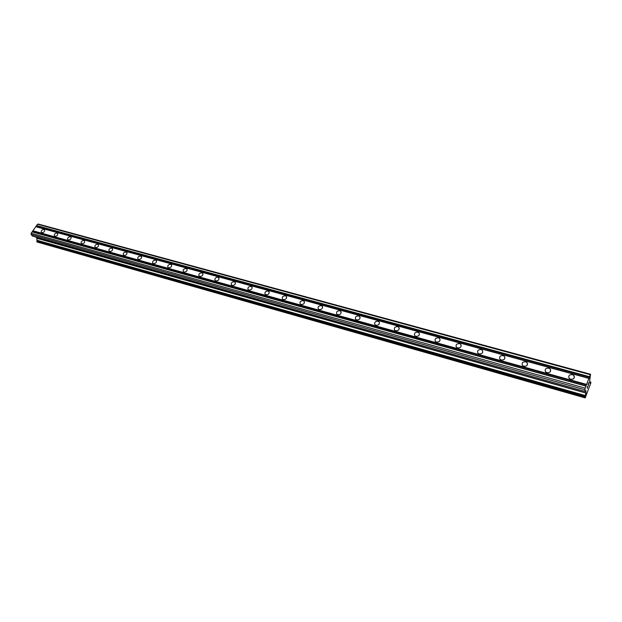 <?xml version="1.0" encoding="UTF-8"?>
<svg xmlns="http://www.w3.org/2000/svg" width="622" height="622" viewBox="0 0 622 622"><rect width="100%" height="100%" fill="white"/><g stroke="black" fill="none" stroke-linecap="round" stroke-linejoin="round"><path stroke-width="0.93" d="M570.669 379.272L569.107 378.262C568.205 375.742 569.317 374.522 572.45 374.607L574.028 375.626C574.922 378.153 573.803 379.366 570.669 379.272M546.987 372.71L545.502 371.762C544.6 369.266 545.696 368.053 548.806 368.115L550.299 369.071C551.193 371.567 550.089 372.78 546.987 372.71M523.856 366.304L522.449 365.409C521.547 362.937 522.635 361.724 525.707 361.771L527.129 362.673C528.024 365.137 526.935 366.35 523.856 366.304M501.27 360.037L499.925 359.197C499.031 356.756 500.104 355.551 503.144 355.574L504.496 356.422C505.391 358.863 504.31 360.068 501.27 360.037M479.189 353.918L477.914 353.125C477.02 350.715 478.085 349.517 481.101 349.525L482.384 350.318C483.271 352.728 482.206 353.934 479.189 353.918M457.613 347.939L456.4 347.193C455.514 344.813 456.564 343.616 459.549 343.601L460.778 344.363C461.656 346.742 460.599 347.931 457.613 347.939M436.52 342.092L435.361 341.385C434.483 339.037 435.524 337.847 438.479 337.816L439.653 338.531C440.516 340.879 439.474 342.069 436.52 342.092M415.893 336.378L414.788 335.709C413.925 333.384 414.952 332.202 417.875 332.164L418.995 332.832C419.85 335.157 418.816 336.339 415.893 336.378M395.716 330.78L394.659 330.15C393.804 327.856 394.83 326.682 397.722 326.628L398.788 327.265C399.635 329.559 398.609 330.725 395.716 330.78M375.976 325.314L374.965 324.715C374.125 322.453 375.136 321.286 377.997 321.209L379.016 321.815C379.855 324.078 378.837 325.244 375.976 325.314M356.663 319.957L355.698 319.389C354.867 317.158 355.87 315.999 358.7 315.914L359.679 316.481C360.496 318.721 359.493 319.871 356.663 319.957M337.754 314.716L336.829 314.18C336.012 311.972 337.007 310.821 339.814 310.728L340.739 311.272C341.548 313.472 340.553 314.623 337.754 314.716M319.242 309.585L318.355 309.072C317.554 306.903 318.542 305.76 321.317 305.643L322.204 306.164C323.005 308.333 322.009 309.476 319.242 309.585M301.11 304.562L300.263 304.072C299.477 301.927 300.457 300.799 303.202 300.675L304.057 301.165C304.834 303.311 303.855 304.438 301.11 304.562M283.352 299.641L282.543 299.174C281.774 297.059 282.746 295.932 285.459 295.8L286.275 296.266C287.045 298.381 286.066 299.509 283.352 299.641M265.959 294.82L265.182 294.377C264.428 292.286 265.392 291.174 268.074 291.026L268.86 291.469C269.614 293.561 268.642 294.673 265.959 294.82M248.917 290.093L248.17 289.673C247.432 287.613 248.388 286.509 251.047 286.353L251.793 286.773C252.532 288.833 251.568 289.938 248.917 290.093M232.208 285.459L231.493 285.063C230.77 283.033 231.726 281.929 234.346 281.766L235.069 282.17C235.792 284.2 234.836 285.304 232.208 285.459M215.834 280.926L215.142 280.538C214.442 278.539 215.383 277.443 217.98 277.272L218.68 277.661C219.379 279.667 218.431 280.755 215.834 280.926M199.771 276.471L199.11 276.106C198.426 274.131 199.367 273.05 201.932 272.864L202.601 273.237C203.285 275.212 202.344 276.292 199.771 276.471M184.026 272.109L183.389 271.76C182.72 269.808 183.653 268.735 186.196 268.541L186.841 268.898C187.51 270.85 186.569 271.923 184.026 272.109M168.578 267.825L167.971 267.491C167.318 265.563 168.243 264.505 170.762 264.303L171.377 264.645C172.03 266.566 171.097 267.631 168.578 267.825M153.432 263.627L152.841 263.308C152.203 261.403 153.129 260.354 155.617 260.144L156.208 260.47C156.845 262.367 155.92 263.425 153.432 263.627M138.558 259.506L137.998 259.203C137.376 257.321 138.294 256.28 140.759 256.062L141.326 256.373C141.948 258.254 141.023 259.296 138.558 259.506M123.972 255.463L123.428 255.168C122.822 253.317 123.731 252.283 126.173 252.058L126.717 252.353C127.323 254.211 126.406 255.245 123.972 255.463M109.651 251.49L109.122 251.21C108.531 249.383 109.441 248.357 111.851 248.131L112.388 248.411C112.971 250.238 112.061 251.265 109.651 251.49M95.586 247.595L95.08 247.323C94.505 245.519 95.415 244.5 97.802 244.267L98.307 244.539C98.882 246.351 97.973 247.362 95.586 247.595M81.785 243.77L81.295 243.513C80.736 241.725 81.638 240.722 84.001 240.481L84.491 240.745C85.043 242.526 84.141 243.536 81.785 243.77M68.226 240.006L67.751 239.765C67.215 238.001 68.109 237.005 70.441 236.757L70.924 237.013C71.46 238.77 70.558 239.773 68.226 240.006M54.907 236.321L54.456 236.08C53.927 234.346 54.822 233.351 57.131 233.102L57.589 233.343C58.118 235.085 57.224 236.072 54.907 236.321M41.829 232.69L41.386 232.465C40.873 230.746 41.767 229.767 44.053 229.51L44.496 229.743C45.002 231.462 44.115 232.441 41.829 232.69M590.558 374.25L38.416 224.091L37.522 224.231L31.154 233.258L31.1 234.463L32.406 236.049L584.874 391.409L585.131 388.136L590.558 374.25L589.687 380.812L589.796 383.183L590.869 382.11L590.807 383.004L585.209 397.909L586.017 390.663L584.89 391.432L32.328 235.995M37.087 240.395L37.164 242.036L585.209 397.909M35.998 237.06L36.885 238.172L36.9 240.349L585.551 395.779M588.101 386.246L588.645 383.852M588.334 384.723L588.684 382.717M588.023 384.598L588.606 383.028M587.549 387.226L587.339 388.027L587.269 386.519M587.448 387.731L587.3 388.423L587.44 387.731M587.277 388.447L587.347 388.035M35.781 226.703L588.785 378.355M32.912 230.762L586.523 384.412M36.076 226.657L588.917 378.207M36.55 225.98L589.291 377.204M36.574 225.576L589.407 376.675M37.522 224.231L590.161 374.662M31.1 234.463L584.781 389.73M31.154 233.258L585.131 388.136M32.119 231.897L585.893 386.106M32.414 231.843L586.025 385.959M32.896 231.166L586.406 384.94M590.457 382.491L589.749 382.297L590.441 382.499M589.742 382.056L590.752 382.336M527.44 364.787L527.129 362.673M589.734 381.97L590.776 382.258M589.726 381.83L590.838 382.133M36.846 241.631L585.193 397.481M36.861 241.313L585.279 397.061M36.9 241.266L585.31 396.984M37.087 240.698L585.543 396.198M37.102 240.489L585.597 395.919M36.822 240.201L585.566 395.623M36.916 238.288L586.118 393.112M36.885 238.172L586.134 392.98M126.717 252.353L127.005 252.765M141.326 256.373L141.622 256.816M156.208 260.47L156.519 260.937M171.377 264.645L171.695 265.143M186.841 268.898L187.175 269.435M202.601 273.237L202.951 273.82M218.68 277.661L219.037 278.283M235.069 282.17L235.45 282.847M251.793 286.773L252.19 287.504M268.86 291.469L269.272 292.262M286.275 296.266L286.695 297.122M304.057 301.165L304.485 302.082M322.204 306.164L322.647 307.159M340.739 311.272L341.198 312.345M359.679 316.481L360.138 317.648M379.016 321.815L379.482 323.075M398.788 327.265L399.246 328.626M418.995 332.832L419.446 334.302M439.653 338.531L440.096 340.117M460.778 344.363L461.205 346.073M482.384 350.318L482.789 352.169M504.496 356.422L504.87 358.389M550.299 369.071L550.548 371.342M574.028 375.626L574.192 378.052M589.726 381.791L590.869 382.11M36.9 240.349L585.559 395.794M32.406 236.049L584.89 391.432"/></g></svg>
